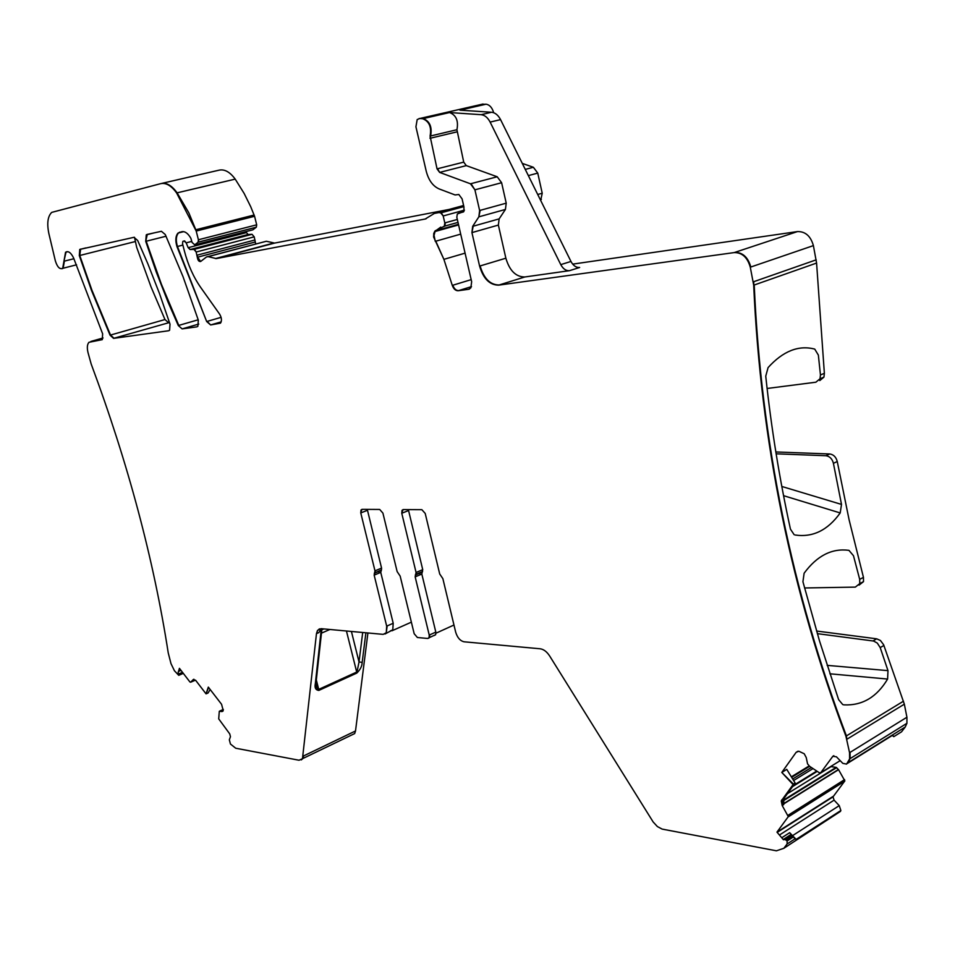 <?xml version="1.0" encoding="UTF-8"?>
<svg xmlns="http://www.w3.org/2000/svg" width="955" height="955" viewBox="0 0 955 955"><rect width="100%" height="100%" fill="white"/><g stroke="black" fill="none" stroke-linecap="round" stroke-linejoin="round"><path stroke-width="1.43" d="M178.728 675.328L174.419 670.732L170.993 663.641L168.247 652.945C153.671 559.248 127.97 462.9 91.143 363.915L88.015 352.598C86.869 347.775 87.192 344.349 88.982 342.296L102.304 339.646L102.627 333.82L73.547 257.85C70.873 252.526 68.211 250.664 65.549 252.275L62.684 268.343C59.771 269.597 57.312 267.09 55.342 260.834L48.896 233.724C46.771 223.494 47.702 216.379 51.701 212.392L160.715 183.647C166.039 182.548 171.339 185.652 176.615 192.958L196.205 231.05L198.413 239.765L198.103 242.176L194.772 244.838L192.062 242.427L190.869 238.308C188.099 233.462 185.139 231.241 181.963 231.671L178.036 233.056C175.541 235.981 175.183 240.505 176.973 246.605L206.674 321.525L210.637 324.951L220.486 323.148C221.99 320.725 221.703 317.729 219.626 314.147L200.825 287.622C193.495 277.141 188.028 264.965 184.411 251.07L182.536 243.776L182.847 241.388L184.112 241.006L186.177 242.845L188.171 247.679L190.093 249.542L193.984 249.398L196.169 252.013L197.303 257.265C197.876 260.5 199.022 261.885 200.753 261.419L206.483 256.967L208.154 256.644L216.284 258.59L425.214 219.017L434.346 213.431L439.002 212.547L440.733 212.893L443.192 215.949L444.803 222.921L444.326 226.204L435.122 230.859L433.773 233.366L433.63 237.031L443.896 259.354L452.288 285.402C453.649 289.007 455.607 290.786 458.149 290.738L468.642 289.293L470.851 287.873L471.651 281.713L456.824 217.286L457.314 213.98L463.891 211.521L463.939 206.949L462.089 198.867L458.818 194.486L455.093 194.951L439.073 188.899C432.878 186.13 428.604 180.244 426.24 171.255L415.926 126.8L417.18 119.566L419.734 118.504L422.659 118.718C429.261 121.345 431.732 127.134 430.084 136.099L437.044 168.868L439.634 172.401L470.481 183.802L474.91 189.818L479.625 210.506L478.861 216.833L472.665 226.347L471.925 232.602L479.601 266.099C483.337 278.717 489.676 285.068 498.606 285.151L734.216 252.586C742.107 252.502 747.467 257.384 750.284 267.197L753.698 285.187C760.669 441.628 791.409 591.969 845.927 736.21L849.556 752.707L849.616 758.927L846.584 764.107L842.811 763.355L836.425 756.79L832.832 756.3L820.739 772.714L819.342 772.774L809.709 766.388L807.56 763.869L806.235 757.542L804.217 753.758L798.846 751.239L796.136 752.325L781.787 772.452L793.438 784.115L781.262 800.935L782.193 805.519L788.305 816.621L776.964 832.127L783.434 839.755L785.117 839.517L787.135 840.961L793.295 836.998L789.678 832.676L796.53 839.803L840.436 811.416L783.852 848.291L776.427 850.81L662.137 829.095L657.386 826.564L653.172 821.992L549.638 655.966C546.821 651.668 543.646 649.269 540.124 648.779L464.094 641.796C460.167 640.901 457.35 637.654 455.654 632.067L442.869 578.646L439.706 573.979L425.214 513.444L421.859 509.684L403.273 509.588L402.019 510.304L401.769 513.253L416.082 572.487L415.162 576.88L429.237 635.087L429.082 637.713L427.709 638.465L417.407 637.51L414.183 633.738L400.169 576.116L397.137 571.579L382.907 513.098L379.696 509.457L362.136 509.349L361.014 509.982L360.763 512.919L374.981 570.851L374.157 575.137L386.691 626.146L386.274 632.735L383.182 634.371L320.999 628.665L317.502 630.419L316.463 633.643L302.472 758.7L299.034 760.24L235.718 748.231L230.442 744.017L229.331 739.815L230.465 736.687L229.725 733.882L218.707 718.876L219.304 711.284L221.978 711.571L223.219 710.568L221.572 704.289L208.321 687.111L206.053 693.855L195.763 680.461L193.328 679.506L190.606 682.228L189.914 681.966L179.433 668.333L178.155 672.404L178.728 675.328L183.324 673.371M787.135 840.961L787.099 843.969L795.121 838.777L796.53 839.803M793.295 836.998L795.121 838.777M787.099 843.969L783.852 848.291M408.358 509.612L422.731 569.658L421.824 574.051L435.814 632.103L435.647 634.717L434.274 635.469M435.958 633.201L453.959 625.024M367.269 509.385L381.57 568.106L381.427 569.956L374.563 572.988M381.427 569.956L380.747 572.379L393.209 623.269L392.768 629.846L384.996 634.013M303.272 756.085L355.511 730.969L367.914 632.974M208.572 687.445L206.053 693.855M210.184 689.534L208.023 693.055L206.483 693.664M179.707 668.643L178.155 672.404M161.634 183.432L219.161 170.145C224.616 169.011 229.964 172.007 235.216 179.122L244.134 193.423L250.688 206.65L254.579 216.284L256.692 224.819L256.334 227.183L252.908 229.821L194.772 244.838M245.71 231.683L248.061 234.5L252.036 234.309L254.221 236.852L255.701 243.955M208.381 256.465L266.35 241.257L274.598 243.083L448.862 209.491M490.13 122.097C487.742 117.572 484.746 115.101 481.141 114.696L449.566 112.547C456.192 115.125 458.639 120.843 456.932 129.725L463.724 162.135L466.291 165.621L497.209 176.771L501.614 182.715L506.222 203.164L505.422 209.443L499.143 218.886L498.367 225.082L505.864 258.208C509.552 270.683 515.867 276.938 524.832 276.974L569.455 270.683C565.981 270.91 563.092 268.892 560.776 264.631L490.13 122.097L500.551 119.614C498.176 115.113 495.179 112.654 491.562 112.26L459.952 110.171L486.011 104.202C489.629 104.775 492.183 107.605 493.675 112.714M481.308 104.417L486.011 104.202M572.69 264.129L797.485 231.576C805.387 231.42 810.688 236.1 813.397 245.614L816.585 263.067L824.368 373.333L823.926 377.153L819.784 380.579M849.556 752.707L906.928 717.229L904.337 704.169L883.638 644.756L880.45 640.507L876.702 638.823L816.549 631.028M892.316 735.422L893.773 736.663L892.686 735.183M893.773 736.663L901.544 731.817L905.197 727.053L906.928 723.293L906.928 717.229M782.276 772.165L786.753 769.36L795.157 783.028L783.888 798.547L783.721 804.564L782.193 805.519M781.787 772.452L792.948 784.413M795.157 783.028L793.438 784.115M783.219 800.29L836.174 767.366L838.562 769.682L844.853 780.88L833.011 796.876L834.085 800.147L839.242 805.626L840.866 810.509L840.436 811.416M776.964 832.127L783.434 839.755M178.299 325.536L182.13 328.89L196.837 326.861L197.864 326.312L198.318 320.128L182.966 276.508L165.251 234.512L161.395 231.289L147.022 234.453L146.27 234.846L145.721 241.352L156.298 272.103L168.056 302.126L178.299 325.536L182.13 328.89M170.014 324.175L159.509 293.603L147.822 263.711L137.675 240.481L133.963 237.318L79.743 249.434L79.301 255.606L91.489 290.404L110.052 335.181L113.55 338.368L168.653 330.752L169.596 330.263L170.014 324.175M80.638 249.064L79.766 255.486L91.955 290.272L110.517 335.05L114.003 338.237L169.477 322.515M420.093 574.779L419.711 572.737M390.344 630.921L392.768 629.846M379.099 573.072L378.717 571.09M411.366 622.159L391.992 630.778M319.424 628.844L317.955 630.228L321.477 628.7L318.839 632.616L316.463 633.643M351.416 631.458L359.02 661.97L362.172 662.376C362.1 666.101 360.298 669.67 356.788 673.096L318.803 690.429C315.627 690.023 314.47 687.743 315.341 683.589L316.093 682.073M318.803 690.429L316.702 687.528L315.807 683.291M362.697 632.485L359.02 661.97L356.788 673.096M355.511 730.969L354.663 733.571L351.321 735.183M569.455 270.683L579.649 267.472C576.163 267.71 573.275 265.705 570.971 261.455L500.551 119.614M767.104 388.482L815.88 382.203L820.011 378.765L820.452 374.945L818.363 355.105L814.734 349.1C798.595 344.91 783.04 351.07 768.083 367.591L765.743 376.163C771.258 427.947 779.483 478.933 790.442 529.142L794.154 534.705M776.129 453.816L825.896 455.726C829.74 456.299 832.235 458.83 833.417 463.318L841.498 504.419L840.197 512.942C827.77 530.288 812.717 537.629 795.049 534.991M827.137 665.36L887.983 670.637L887.601 679.053C876.833 697.138 862.281 705.733 843.957 704.862L842.728 704.563L838.609 699.609L819.497 640.901L802.928 581.726L804.122 573.227C817.003 555.715 831.936 548.086 848.935 550.343L853.472 555.715L859.691 579.351L863.451 577.369L849.091 519.759L837.26 461.54C836.091 457.063 833.584 454.544 829.752 453.971L775.83 451.954M887.983 670.637L880.2 647.586L883.9 645.473M168.498 322.659L164.976 319.555L151.033 286.882L136.708 247.405L134.488 237.294M817.325 633.643L873.622 641.044L877.311 643.097L880.2 647.586M836.174 767.366L830.647 766.567M522.289 163.4L533.368 167.268L537.761 173.106L542.225 193.244L540.685 200.443M863.451 577.369L863.511 581.619L859.082 585.117M859.691 579.351L859.751 583.612L855.334 587.11L804.552 587.97M323.888 628.927L321.823 629.823M329.917 629.476L321.453 633.141M786.335 840.09L785.117 839.517M785.583 839.206L791.743 835.255M783.685 839.206L791.17 834.407M786.813 839.779L792.483 836.126M402.986 509.612L401.769 513.253M422.731 569.658L416.082 572.487M408.501 510.579L402.246 513.062M416.547 572.284L415.616 574.683M422.277 571.854L416.094 574.48L415.162 576.88M435.814 632.103L429.237 635.087M421.824 574.051L415.64 576.677M429.714 634.872L429.547 637.498L428.64 638.215M361.909 509.373L360.763 512.919M381.57 568.106L374.981 570.851M361.241 512.74L367.424 510.328M375.446 570.66L374.838 572.702M381.152 570.242L375.04 572.797L374.157 575.137M393.209 623.269L386.691 626.146M374.635 574.934L380.747 572.379M387.157 625.943L386.274 632.735M317.502 630.419L316.917 633.452M362.172 662.376L365.896 632.783M315.341 683.589L321.322 628.891M303.702 755.871L302.914 758.497L301.303 759.905M222.969 711.129L221.978 711.571M219.901 710.974L223.351 709.434L219.901 710.974M193.937 679.256L193.328 679.506M195.489 680.139L190.606 682.228M182.524 672.32L178.764 673.92M178.883 671.27L181.02 670.362M179.194 673.741L178.883 674.839M179.301 674.66L183.085 673.06M90.904 341.436L103.056 337.975M66.886 251.654L66.014 252.156L63.937 261.24M73.929 258.721L64.391 261.121L63.137 268.224L62.051 268.725M161.204 183.527C166.54 182.429 171.84 185.533 177.105 192.838L176.615 192.958M235.216 179.122L177.105 192.838L188.827 212.81L195.787 229.761M254.173 215.018L196.276 229.642L196.205 231.05M256.692 224.819L198.413 239.765M196.694 230.931L254.579 216.284M198.903 239.645L198.043 242.236M198.533 242.104L256.274 227.23M179.898 232.113L178.525 232.936C176.018 235.861 175.66 240.374 177.451 246.486L176.973 246.605M182.871 245.089L177.451 246.486L206.674 321.525M221.094 317.346L207.151 321.393L210.637 324.951M211.127 324.807L221.19 321.871M184.112 241.006L183.193 241.197M184.601 240.887L186.177 242.845M246.127 232.686L188.171 247.679M186.655 242.725L191.812 241.4M188.648 247.56L190.093 249.542M252.036 234.309L193.984 249.398M190.582 249.422L248.061 234.5M194.474 249.279L196.169 252.013M254.997 239.968L196.981 255.2M196.658 251.893L254.221 236.852M197.47 255.069L197.303 257.265M255.283 241.985L197.792 257.134L200.598 261.527M207.402 256.585L208.154 256.644M273.679 243.048L215.388 258.542M208.644 256.513L266.35 241.257M426.085 218.779L425.214 219.017M216.773 258.459L274.598 243.083M438.608 212.285L463.354 205.564M436.387 212.559L439.002 212.547M463.784 206.626L440.733 212.893M439.515 212.404L463.473 205.898M441.258 212.75L443.192 215.949M457.314 219.459L444.803 222.921M443.705 215.806L464.464 210.124M445.328 222.778L444.851 226.049L443.729 226.693M440.756 227.111L434.537 231.647M458.579 224.926L435.062 231.504L434.036 235.348L435.265 241.352M460.692 234.13L435.79 241.197L443.896 259.354M471.173 279.636L452.288 285.402M444.409 259.199L465.073 253.147M452.801 285.247C454.174 288.84 456.12 290.618 458.663 290.583L458.149 290.738M469.562 289.007L468.642 289.293M458.663 290.583L471.495 286.619M463.473 211.915L458.221 213.359M419.126 118.527L419.734 118.504M449.566 112.547L422.659 118.718M481.141 114.696L491.562 112.26M420.26 118.384L483.051 104.023M423.196 118.599C429.798 121.213 432.269 127.015 430.621 135.968L430.084 136.099M456.932 129.725L430.621 135.968L429.989 138.308M463.724 162.135L437.044 168.868M430.526 138.177L456.812 131.909M437.581 168.725L439.634 172.401M497.209 176.771L470.481 183.802M440.16 172.27L466.291 165.621M471.006 183.658L474.91 189.818M506.222 203.164L479.625 210.506M475.435 189.687L501.614 182.715M480.15 210.363L478.861 216.833M499.143 218.886L472.665 226.347M479.386 216.69L505.422 209.443M473.191 226.204L471.925 232.602M505.864 258.208L479.601 266.099M472.45 232.459L498.367 225.082M480.114 265.944C483.863 278.562 490.19 284.9 499.119 284.984L498.606 285.151M797.485 231.576L734.216 252.586M499.119 284.984L524.832 276.974M734.753 252.407C742.644 252.323 748.004 257.193 750.821 267.018L750.284 267.197M816.215 259.832L753.28 281.856M750.821 267.018L813.397 245.614M753.817 281.665L753.698 285.187M816.585 263.067L754.223 285.008C761.183 441.401 791.91 591.706 846.417 735.911L845.927 736.21M903.49 701.185L846.417 735.911L846.822 739.277M847.3 738.991L904.337 704.169M850.046 752.397L850.105 758.604L847.945 762.735M892.794 735.123L847.455 763.379M848.422 762.436L905.197 727.053M833.834 755.68L832.832 756.3M840.149 760.681L820.739 772.714M797.926 751.239L796.136 752.325M791.349 776.821L809.231 765.874M783.888 798.547L781.739 799.884M782.217 799.586L782.67 805.22M844.602 779.614L788.042 815.307M783.542 804.014L838.562 769.682M788.52 815.009L788.173 816.907M777.442 831.817L833.285 796.291M788.651 816.609L844.709 781.19M182.608 328.759L198.771 324.067M147.309 234.381L145.721 241.352M166.039 236.231L146.199 241.233L161.335 284.077L178.776 325.404L198.21 319.794M134.846 241.663L79.301 255.606M164.976 319.555L110.052 335.181M782.133 837.511L789.678 832.676M792.459 835.709L839.242 805.626M316.32 679.948L318.719 689.379L356.704 672.057L346.45 631.004M560.776 264.631L570.971 261.455M820.452 374.945L824.368 373.333M833.417 463.318L837.26 461.54M792.674 778.994L811.368 767.522M783.47 803.764L838.418 769.491M779.71 834.861L834.085 800.147M872.989 640.924L876.702 638.823M793.617 780.522L813.015 768.596M793.354 785.511L816.752 771.067M792.543 786.622L817.229 771.377M787.445 793.653L831.029 766.638M783.148 800.899L836.64 767.617M525.262 169.405L533.368 167.268M528.354 175.613L537.761 173.106M537.725 194.486L542.225 193.244M540.327 199.726L541.366 199.44M840.197 512.942L783.566 495.681M841.498 504.419L781.823 486.465M825.896 455.726L829.752 453.971M887.601 679.053L829.883 673.8M402.019 510.304L403.822 509.588M415.938 574.337L422.599 571.508M415.306 575.029L421.955 572.2M429.082 637.713L435.647 634.717M361.014 509.982L362.613 509.361M374.3 573.275L380.89 570.529M302.472 758.7L354.663 733.571M65.549 252.275L67.889 251.69M62.684 268.343L76.591 264.798M198.103 242.176L256.334 227.183M178.036 233.056L183.647 231.647M444.326 226.204L457.994 222.396M435.122 230.859L458.436 224.329M781.262 800.935L783.375 799.622M154.125 232.889L146.27 234.846M85.878 247.906L79.743 249.434M796.1 839.433L840.866 810.509M315.926 684.472L316.702 687.528L315.974 683.112L321.942 628.748M850.117 758.616L906.928 723.293M791.659 777.334L809.649 766.316M788.794 816.298L844.853 780.88M777.358 832.283L833.011 796.876M820.011 378.765L823.926 377.153M859.751 583.612L863.511 581.619"/></g></svg>
